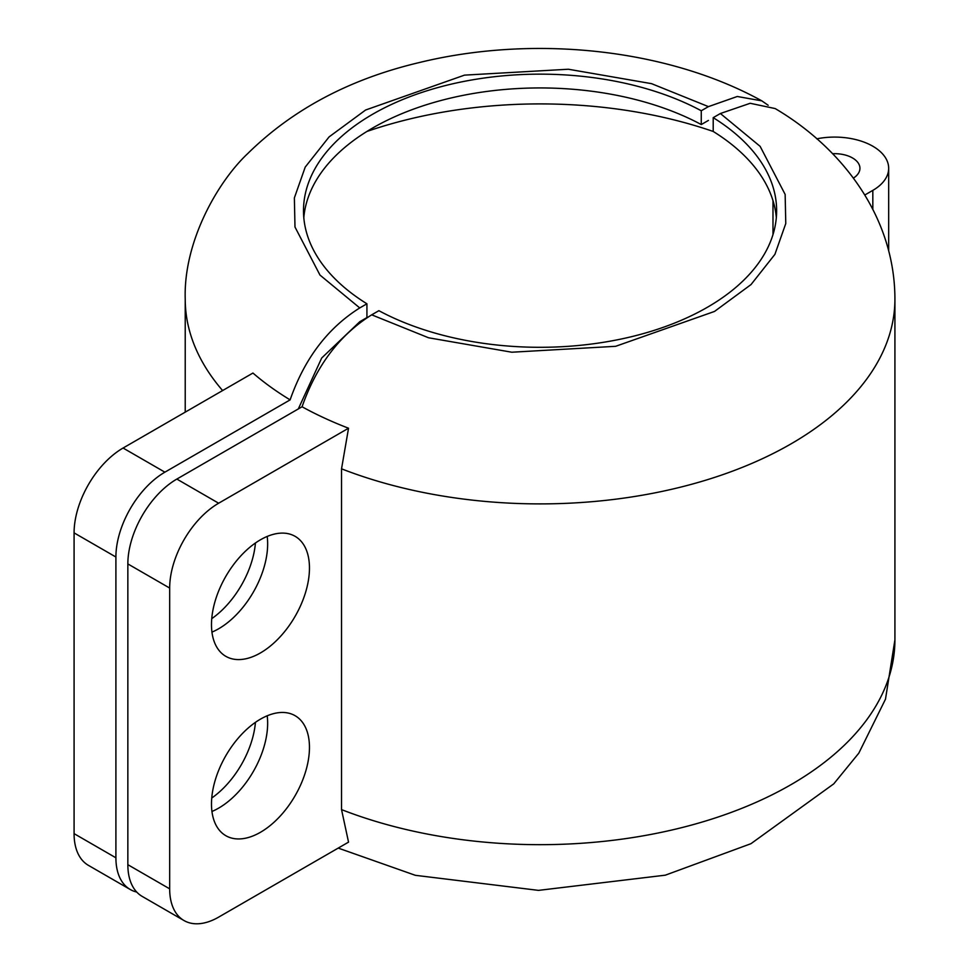 <?xml version="1.0" encoding="UTF-8"?>
<svg xmlns="http://www.w3.org/2000/svg" width="969" height="969" viewBox="0 0 969 969"><rect width="100%" height="100%" fill="white"/><g stroke="black" fill="none" stroke-linecap="round" stroke-linejoin="round"><path stroke-width="1.45" d="M853.398 178.114A25.351 14.632 0 0 0 859.939 168.303A25.351 14.632 0 0 0 852.514 157.959A25.351 14.632 0 0 0 832.541 153.72M260.479 539.781A69.284 39.995 -60 0 1 295.121 536.341A69.284 39.995 -60 0 1 305.732 591.865A69.284 39.995 -60 0 1 260.479 652.912A69.284 39.995 -60 0 1 225.838 656.34A69.284 39.995 -60 0 1 215.215 600.828A69.284 39.995 -60 0 1 260.479 539.781M211.957 632.103A69.284 39.995 120 0 0 218.655 628.772A69.284 39.995 120 0 0 267.19 536.438M255.441 542.991A69.284 39.995 -60 0 1 211.751 618.658M260.479 719.131A69.284 39.995 -60 0 1 295.121 715.703A69.284 39.995 -60 0 1 305.732 771.215A69.284 39.995 -60 0 1 260.479 832.274A69.284 39.995 -60 0 1 225.838 835.702A69.284 39.995 -60 0 1 215.215 780.19A69.284 39.995 -60 0 1 260.479 719.131M211.957 811.465A69.284 39.995 120 0 0 218.655 808.122A69.284 39.995 120 0 0 267.19 715.8M255.441 722.341A69.284 39.995 -60 0 1 211.751 798.02M136.75 892.061A69.284 39.995 -60 0 1 130.246 889.506A69.284 39.995 -60 0 1 115.905 857.795L115.905 557.018A69.284 39.995 -60 0 1 164.887 472.169L290.119 399.87C304.496 358.675 327.716 328.031 359.753 307.936L366.924 303.794A236.569 136.581 180 0 1 303.503 210.721A236.569 136.581 180 0 1 445.655 85.502A236.569 136.581 180 0 1 701.265 110.757L708.436 106.626L737.276 96.488L761.84 100.861L768.187 105.282M290.119 399.87A345.146 199.263 0 0 1 252.945 373.041L123.075 448.029A69.284 39.995 120 0 0 74.08 532.877L74.08 833.643A69.284 39.995 120 0 0 88.433 865.365L130.246 889.506M302.062 406.774A345.146 199.263 0 0 0 348.537 428.225L341.536 468.826A354.848 204.871 180 0 0 706.607 479.934A354.848 204.871 180 0 0 894.92 299.021C894.823 216.959 842.279 148.136 775.2 108.576L750.188 103.283L720.391 113.518L713.208 117.661A236.569 136.581 180 0 1 776.629 210.721A236.569 136.581 180 0 1 634.489 335.952A236.569 136.581 180 0 1 378.879 310.686L371.696 314.828C339.744 334.814 316.536 365.47 302.062 406.774L176.843 479.074A69.284 39.995 120 0 0 127.847 563.922L127.847 864.687A69.284 39.995 120 0 0 142.201 896.41L184.013 920.55A69.284 39.995 120 0 0 218.655 917.122L348.537 842.134L341.536 809.612A354.848 204.871 0 0 0 706.607 820.707A354.848 204.871 0 0 0 894.92 639.806L885.484 699.194L858.825 753.131L833.752 783.86L750.914 843.708L665.315 875.177L538.522 890.378L415.35 875.31L338.217 848.093M348.537 428.225L218.655 503.214A69.284 39.995 120 0 0 169.672 588.062L169.672 888.839A69.284 39.995 120 0 0 184.013 920.55M864.832 194.987L872.827 190.372A54.07 31.214 0 0 0 888.67 168.303A54.07 31.214 0 0 0 816.782 138.833M341.536 468.826L341.536 809.612M772.983 200.631L772.983 234.619M298.295 408.954L321.708 357.997L359.753 321.732L366.924 317.59L366.924 303.794M303.806 217.625A236.569 136.581 180 0 1 451.154 97.954A236.569 136.581 180 0 1 701.265 124.553L708.436 120.422M713.208 117.661L713.208 131.457A236.569 136.581 180 0 1 776.326 217.625M701.265 110.757L701.265 124.553M115.905 557.018L74.08 532.877M123.075 448.029L164.887 472.169M176.843 479.074L218.655 503.214M169.672 588.062L127.847 563.922M115.905 857.795L74.08 833.643M169.672 888.839L127.847 864.687M359.753 307.936L319.988 275.087L294.988 227.037L294.37 197.906L305.223 167.092L329.109 136.883L365.628 110.006L464.502 75.134L568.318 69.235L651.556 83.661L708.436 106.626M720.391 113.518L760.144 146.367L785.144 194.418L785.774 223.536L774.909 254.35L751.036 284.559L714.516 311.437L615.642 346.308L511.814 352.219L428.589 337.781L371.696 314.828M222.616 390.555A354.848 204.871 180 0 1 185.224 299.021L185.224 412.152M366.9 131.469A337.951 195.108 180 0 1 713.245 131.469M872.827 209.207L872.827 190.372M761.84 100.861C666.563 48.28 532.914 34.763 419.056 62.61C349.93 78.974 292.904 109.218 247.955 153.356C218.098 181.251 183.395 241.366 185.224 299.021M894.92 299.021L894.92 639.806M888.67 250.535L888.67 168.303"/></g></svg>
